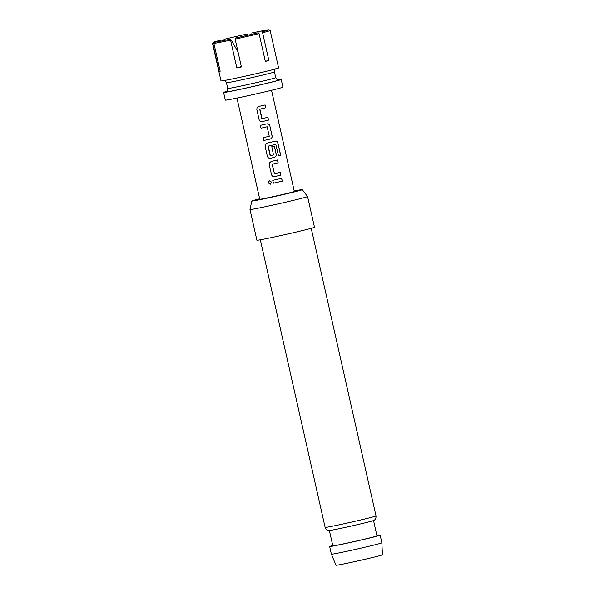 <?xml version="1.0" encoding="UTF-8"?>
<svg xmlns="http://www.w3.org/2000/svg" width="595" height="595" viewBox="0 0 595 595"><rect width="100%" height="100%" fill="white"/><g stroke="black" fill="none" stroke-linecap="round" stroke-linejoin="round"><path stroke-width="0.89" d="M269.342 180.783L268.241 182.844L270.546 184.16M271.58 182.115L269.282 180.798L268.181 182.866L270.45 184.19L271.58 182.115M262.031 118.658L259.889 109.153A17.709 0.424 -12.7 0 0 265.764 107.784L265.132 104.965A17.709 0.424 -12.7 0 1 258.877 106.423L257.01 107.948L256.839 109.651L259.07 119.521C259.584 121.097 260.655 121.774 262.291 121.558A17.709 0.424 -12.7 0 0 268.546 120.101L267.906 117.282A17.709 0.424 -12.7 0 1 262.031 118.658L261.8 118.509M266.858 123.872A17.709 0.424 -12.7 0 1 260.379 125.352L261.019 128.178A17.709 0.424 -12.7 0 0 267.133 126.772L269.275 136.27A17.709 0.424 -12.7 0 1 263.154 137.676L263.793 140.494A17.709 0.424 -12.7 0 0 270.264 139.014C271.729 138.509 272.332 137.438 272.086 135.809L269.855 125.932C269.379 124.355 268.382 123.671 266.858 123.872L267.036 123.834M275.388 141.156A17.709 0.424 -12.7 0 1 267.14 143.097L265.273 144.622L265.11 146.325L267.334 156.202C267.847 157.772 268.925 158.456 270.554 158.24A17.709 0.424 -12.7 0 0 274.399 157.348C275.857 156.849 276.467 155.778 276.214 154.15L274.392 146.058A17.709 0.424 -12.7 0 1 271.803 146.667L273.477 154.923A17.709 0.424 -12.7 0 1 270.361 155.637L268.226 146.139A17.709 0.424 -12.7 0 0 275.79 144.362L278.505 155.682A17.709 0.424 -12.7 0 0 280.662 155.146L277.991 143.298C277.553 141.714 276.682 141 275.388 141.156L275.47 141.141M274.429 173.673L272.287 164.168A17.709 0.424 -12.7 0 0 278.163 162.799L277.53 159.981A17.709 0.424 -12.7 0 1 271.275 161.438L269.409 162.963L269.238 164.666L271.469 174.536C271.982 176.113 273.053 176.789 274.689 176.574A17.709 0.424 -12.7 0 0 280.944 175.116L280.305 172.297A17.709 0.424 -12.7 0 1 274.429 173.673L272.138 164.406M272.778 180.367L273.417 183.193A17.709 0.424 -12.7 0 0 282.298 181.14L281.666 178.314A17.709 0.424 -12.7 0 1 272.778 180.367L273.417 183.193M271.521 90.299L294.324 191.464A17.709 0.424 167.3 0 1 279.003 195.346A17.709 0.424 167.3 0 1 260.186 199.251A17.709 0.424 167.3 0 1 259.762 199.251L236.966 98.086M226.725 91.407A29.519 0.714 -12.7 0 0 223.594 92.448L225.319 100.124A29.519 0.714 -12.7 0 0 260.469 92.917A29.519 0.714 -12.7 0 0 282.915 87.145L281.19 79.47A29.519 0.714 -12.7 0 0 277.91 79.871M223.594 92.448A29.519 0.714 -12.7 0 0 258.736 85.241A29.519 0.714 -12.7 0 0 281.19 79.47M262.596 32.725A29.519 0.714 -12.7 0 0 270.16 30.531L278.594 67.956A29.519 0.714 167.3 0 1 256.14 73.728A29.519 0.714 167.3 0 1 220.998 80.935L212.564 43.509A29.519 0.714 -12.7 0 0 212.839 43.539L219.109 71.37A29.519 0.714 -12.7 0 0 220.172 71.251L213.895 43.42A29.519 0.714 -12.7 0 0 230.555 40.125L236.825 67.956A29.519 0.714 -12.7 0 0 241.406 66.96L235.137 39.129A29.519 0.714 -12.7 0 0 247.706 36.302A29.519 0.714 -12.7 0 0 259.07 33.603L265.34 61.434A29.519 0.714 -12.7 0 0 268.866 60.556L262.596 32.725L261.726 31.899A28.538 0.692 -12.7 0 0 268.977 29.802A28.538 0.692 -12.7 0 0 268.97 29.772A28.538 0.692 -12.7 0 0 268.724 29.75M220.559 40.215A28.538 0.692 -12.7 0 0 213.308 42.312L212.564 43.487A29.519 0.714 -12.7 0 0 212.564 43.509M247.669 35.276L247.081 34.034A28.538 0.692 -12.7 0 0 235.003 36.749A28.538 0.692 -12.7 0 0 224.084 39.344L223.675 40.542M235.137 39.129L235.204 38.087A28.538 0.692 -12.7 0 0 247.282 35.365A28.538 0.692 -12.7 0 0 258.2 32.77L259.07 33.603M382.436 554.785A23.8 0.573 167.3 0 1 361.812 560.021A23.8 0.573 167.3 0 1 336.577 565.243A23.8 0.573 167.3 0 1 336.011 565.25L331.385 554.19A25.883 0.625 -12.7 0 0 332.003 554.19A25.883 0.625 -12.7 0 0 359.44 548.501A25.883 0.625 -12.7 0 0 381.871 542.811L382.436 554.785M373.132 520.685A22.632 0.543 167.3 0 1 351.824 525.943A22.632 0.543 167.3 0 1 329.905 530.442A22.632 0.543 167.3 0 1 329.794 530.457L328.693 530.472C329.065 530.509 326.447 530.755 325.138 527.393A26.076 0.632 -12.7 0 0 325.77 527.393A26.076 0.632 -12.7 0 0 353.467 521.651A26.076 0.632 -12.7 0 0 376.018 515.932C376.278 519.524 373.816 520.432 374.129 520.231L373.132 520.685M259.665 198.804A25.845 0.625 -12.7 0 0 251.826 201.028A25.845 0.625 -12.7 0 0 252.444 201.036A25.845 0.625 -12.7 0 0 280.052 195.316A25.845 0.625 -12.7 0 0 302.26 189.664A25.845 0.625 -12.7 0 0 301.643 189.679A25.845 0.625 -12.7 0 0 294.22 191.017M307.57 196.536A29.519 0.714 167.3 0 1 307.57 196.543A29.519 0.714 167.3 0 1 282.045 203.021A29.519 0.714 167.3 0 1 250.681 209.522A29.519 0.714 167.3 0 1 249.974 209.522A29.519 0.714 167.3 0 1 249.974 209.514L256.899 240.231A29.519 0.714 167.3 0 0 257.605 240.231A29.519 0.714 167.3 0 0 288.962 233.731A29.519 0.714 167.3 0 0 314.487 227.253L307.57 196.543L302.26 189.664M373.526 520.536L376.977 535.85A22.632 0.543 167.3 0 1 357.409 540.818A22.632 0.543 167.3 0 1 333.364 545.793A22.632 0.543 167.3 0 1 332.821 545.801L329.37 530.487M376.91 535.552A25.883 0.625 167.3 0 1 379.521 535.136A25.883 0.625 167.3 0 1 380.146 535.136A25.883 0.625 167.3 0 1 357.766 540.81A25.883 0.625 167.3 0 1 330.27 546.507A25.883 0.625 167.3 0 1 329.652 546.515A25.883 0.625 167.3 0 1 332.754 545.503M268.114 30.159L267.668 29.869A28.538 0.692 -12.7 0 0 251.663 33.037M213.308 42.312A28.538 0.692 -12.7 0 0 213.315 42.342A28.538 0.692 -12.7 0 0 213.56 42.364L212.839 43.539M213.895 43.42L214.624 42.245A28.538 0.692 -12.7 0 0 230.622 39.084L230.555 40.125M238.007 51.869L230.622 39.084M270.16 30.531A29.519 0.714 -12.7 0 0 270.145 30.516L268.97 29.772M219.109 71.37L220.143 71.132M241.317 66.581L236.825 67.956M268.866 60.556L265.303 61.263M273.425 183.186A17.515 0.424 -12.7 0 0 282.209 181.155L282.298 181.14M282.209 181.155L281.576 178.336M272.257 164.175A17.515 0.424 -12.7 0 0 278.073 162.814L278.163 162.799M278.073 162.814L277.441 160.003M269.409 162.956L269.238 164.666L271.469 174.536C271.989 176.105 273.053 176.789 274.667 176.574L274.689 176.574M274.667 176.574A17.515 0.424 -12.7 0 0 280.855 175.138L280.944 175.116M280.855 175.138L280.215 172.319M278.497 155.674A17.515 0.424 -12.7 0 0 280.528 155.176L280.662 155.146M280.528 155.176L277.991 143.298M277.858 143.321C277.419 141.736 276.556 141.022 275.277 141.179M265.281 144.622L265.11 146.325L267.334 156.202C267.854 157.764 268.918 158.448 270.532 158.24L270.554 158.24A17.515 0.424 -12.7 0 0 274.34 157.363L274.399 157.348M274.34 157.363C275.775 156.864 276.377 155.793 276.125 154.165L276.214 154.15M276.125 154.165L274.302 146.08M270.108 155.496L268.077 146.37M268.196 146.139A17.515 0.424 -12.7 0 0 275.678 144.384L275.79 144.362M263.168 137.668L263.793 140.494A17.515 0.424 -12.7 0 0 270.204 139.022C271.647 138.523 272.242 137.46 271.989 135.824L272.086 135.809M271.989 135.824L269.855 125.932M269.766 125.954C269.29 124.37 268.3 123.686 266.791 123.879M260.387 125.352L261.019 128.178A17.515 0.424 -12.7 0 0 267.073 126.787L267.133 126.772M261.778 118.509L259.74 109.383M259.859 109.16A17.515 0.424 -12.7 0 0 265.675 107.799L265.764 107.784M265.675 107.799L265.043 104.98M257.01 107.94L256.839 109.651M256.847 109.644L259.07 119.521C259.591 121.09 260.655 121.774 262.269 121.558L262.291 121.558A17.515 0.424 -12.7 0 0 268.457 120.123L268.546 120.101M268.457 120.123L267.817 117.304M223.698 80.459C223.891 79.812 224.806 80.57 226.442 82.727A24.603 0.595 -12.7 0 0 227.037 82.727A24.603 0.595 -12.7 0 0 253.172 77.313A24.603 0.595 -12.7 0 0 274.444 71.913C274.764 68.061 276.043 69.035 275.954 68.685M226.234 91.719C226.673 92.232 227.178 91.154 227.744 88.484A24.603 0.595 -12.7 0 0 228.331 88.484A24.603 0.595 -12.7 0 0 254.467 83.069A24.603 0.595 -12.7 0 0 275.738 77.67L274.444 71.913M226.174 92.017A27.549 0.662 -12.7 0 0 258.312 85.286A27.549 0.662 -12.7 0 0 278.609 79.901A27.549 0.662 -12.7 0 0 278.341 79.938M311.207 228.331L376.018 515.932M380.146 535.136L381.871 542.811M329.652 546.515L331.385 554.19M260.327 239.8L325.138 527.393M251.826 201.028L249.974 209.514M275.738 77.67C277.679 81.017 278.415 79.581 278.49 79.938L278.289 79.961M227.744 88.484L226.442 82.727"/></g></svg>
